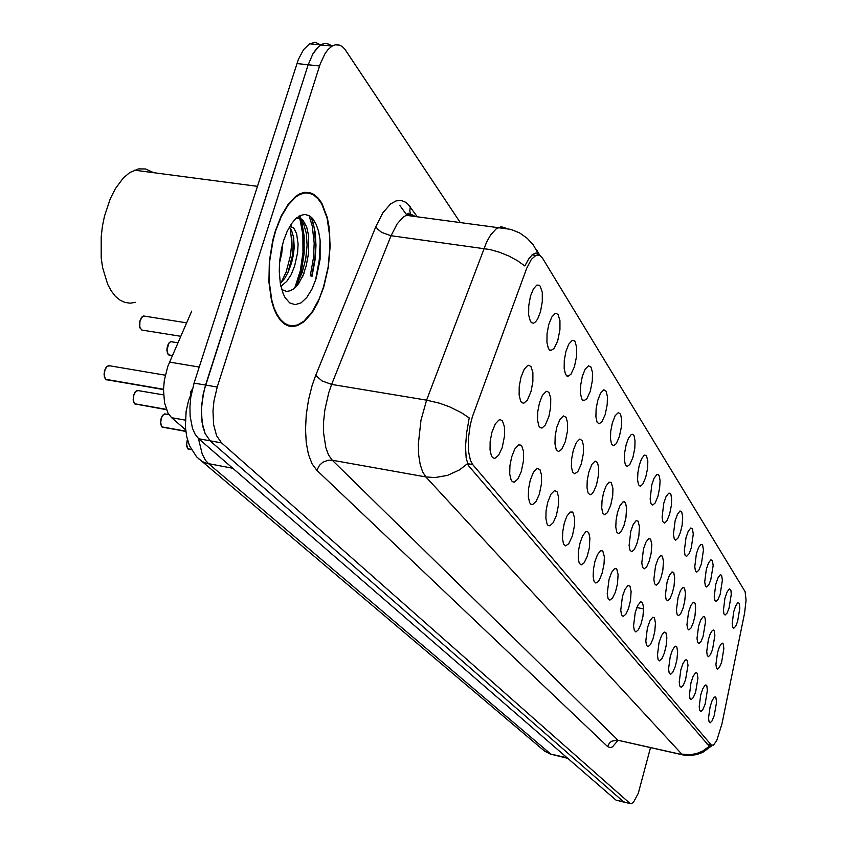 <?xml version="1.0" encoding="UTF-8"?>
<svg xmlns="http://www.w3.org/2000/svg" width="846" height="846" viewBox="0 0 846 846"><rect width="100%" height="100%" fill="white"/><g stroke="black" fill="none" stroke-linecap="round" stroke-linejoin="round"><path stroke-width="1.27" d="M724.959 598.259L727.116 591.893L729.358 588.953L730.933 590.54L731.293 594.452L729.041 608.2L727.052 613.107L725.128 615.084L723.933 613.985L723.404 610.188L724.959 598.259M715.832 584.089L718.021 577.691L720.327 574.677L721.68 575.417L722.399 580.271L720.105 594.389L718.064 599.37L716.076 601.347L714.828 600.216L714.257 596.303L715.832 584.089M706.325 569.305L708.525 562.886L710.883 559.788L712.332 560.507L713.125 565.477L710.788 579.986L708.684 585.03L706.632 587.029L705.331 585.844L704.718 581.826L706.325 569.305M696.385 553.866L698.606 547.436L701.038 544.253L702.571 544.93L703.438 550.027L701.461 563.658L698.902 570.067L696.776 572.076L695.412 570.849L694.767 566.714L696.385 553.866M686 537.739L688.242 531.288L690.727 528.02L692.366 528.655L693.318 533.889L691.309 547.933L689.141 553.622L686.487 556.457L685.048 555.188L684.351 550.915L686 537.739M675.129 520.861L677.382 514.41L679.941 511.037L681.686 511.629L682.743 517.001L682.035 525.588L680.29 532.821L677.995 538.088L675.721 540.118L674.22 538.796L673.469 534.397L675.129 520.861M663.75 503.18L666.014 496.739L668.636 493.26L669.947 493.239L670.952 494.709L671.661 499.309L671.312 505.845L669.588 514.273L666.807 520.967L664.448 523.008L662.873 521.633L662.058 517.096L663.75 503.18M651.811 484.642L654.085 478.212L656.771 474.638L658.167 474.553L659.256 476.023L660.06 480.771L659.721 487.529L657.945 496.232L655.079 503.032L652.636 505.083L650.976 503.645L650.109 498.96L651.811 484.642M639.29 465.184L641.564 458.786L644.303 455.095L646.439 455.476L647.877 461.303L647.571 468.314L645.731 477.303L642.78 484.208L640.242 486.27L638.497 484.779L637.556 479.925L637.842 472.829L639.29 465.184M626.125 444.732L628.388 438.387L631.19 434.569L632.797 434.326L634.077 435.806L635.071 440.851L634.807 448.126L632.914 457.432L629.858 464.433L627.224 466.506L625.384 464.951L624.369 459.928L624.634 452.599L626.125 444.732M612.271 423.212L615.158 415.714L618.278 412.584L620.488 414.128L621.609 419.32L621.376 426.892L619.42 436.525L616.279 443.632L613.53 445.715L611.595 444.097L610.495 438.894L610.738 431.323L612.271 423.212M597.667 400.539L600.533 393.126L603.78 389.795L606.17 391.275L607.428 396.637L607.248 404.525L605.218 414.508L601.971 421.72L599.116 423.814L597.075 422.133L595.88 416.729L596.092 408.893L597.667 400.539M582.27 376.607L585.094 369.311L588.456 365.758L591.058 367.164L592.475 372.705L592.348 380.922L590.254 391.307L586.891 398.625L583.92 400.729L581.752 398.963L580.451 393.358L580.642 385.237L582.27 376.607M565.985 351.323L568.755 344.174L572.245 340.378L574.244 340.705L575.079 341.678L576.676 347.41L576.612 355.997L574.445 366.794L570.965 374.218L567.867 376.333L565.572 374.503L564.166 368.666L564.314 360.248L565.985 351.323M548.758 324.557L551.761 317.06L555.071 313.538L556.192 313.348L558.159 314.712L559.957 320.634L559.967 329.623L557.726 340.875L554.13 348.415L550.894 350.53L548.462 348.626L546.918 342.545L547.024 333.789L548.758 324.557M530.495 296.185L533.382 288.93L536.829 285.102L539.188 285.165L540.213 286.128L542.233 292.24L542.339 301.673L540.52 311.762L537.633 319.048L535.613 321.84L533.572 323.13L531.7 322.791L530.326 321.205L528.644 314.871L528.697 305.755L530.495 296.185M733.715 611.848L735.555 606.148L737.522 602.965L738.495 602.627L739.235 603.431L739.827 608.052L737.617 621.461L735.682 626.304L733.82 628.261L732.668 627.203L732.181 623.502L733.715 611.848M708.261 639.788L710.228 633.813L712.332 630.439L713.379 630.069L714.193 630.862L714.87 635.589L712.575 649.495L710.471 654.624L708.44 656.655L707.224 655.491L706.696 651.674L708.261 639.788M698.627 626.283L700.922 619.6L703.343 616.48L704.337 616.66L705.056 618.045L705.479 622.053L703.142 636.34L700.974 641.543L698.881 643.584L697.601 642.368L697.041 638.455L698.627 626.283M688.57 612.176L690.896 605.461L693.371 602.257L694.429 602.405L695.201 603.801L695.676 607.914L694.947 615.751L693.297 622.603L691.066 627.891L688.898 629.942L687.565 628.684L686.963 624.644L688.57 612.176M678.058 597.435L680.406 590.698L682.955 587.399L684.53 588.065L685.44 593.152L684.721 601.231L683.018 608.263L680.723 613.625L678.471 615.687L677.075 614.376L676.43 610.22L678.058 597.435M667.071 582.016L669.44 575.259L672.052 571.864L673.733 572.488L674.738 577.702L674.019 586.045L672.274 593.258L669.895 598.714L667.568 600.787L666.098 599.423L665.411 595.14L667.071 582.016M655.555 565.868L657.945 559.111L660.631 555.6L662.429 556.182L663.528 561.533L662.83 570.162L661.022 577.564L658.579 583.106L656.158 585.178L654.614 583.761L653.873 579.351L655.555 565.868M643.489 548.948L645.889 542.18L648.649 538.574L650.574 539.082L651.79 544.581L651.103 553.506L649.242 561.131L646.714 566.746L644.197 568.84L642.59 567.349L641.786 562.791L643.489 548.948M630.83 531.182L633.242 524.435L636.065 520.702L638.127 521.147L639.481 526.794L638.804 536.036L636.879 543.883L634.267 549.583L631.655 551.687L629.963 550.143L629.096 545.427L630.83 531.182M617.517 512.517L619.938 505.802L622.836 501.953L624.39 501.773L625.606 503.233L626.537 508.108L625.892 517.699L623.904 525.768L621.207 531.574L618.489 533.678L616.702 532.06L615.772 527.185L616.068 520.142L617.517 512.517M603.526 492.89L605.937 486.207L608.909 482.231L611.288 482.484L612.938 488.449L612.684 495.756L610.749 505.221L607.47 512.623L604.636 514.738L602.754 513.046L601.749 508.002L602.024 500.726L603.526 492.89M588.784 472.205L591.862 464.317L595.14 461.059L597.445 462.55L598.619 467.732L598.408 475.336L596.398 485.16L593.617 491.748L591.788 494.043L590.064 494.794L588.065 493.028L586.987 487.793L587.24 480.274L588.784 472.205M573.228 450.4L576.285 442.585L579.69 439.116L582.196 440.533L583.518 445.884L583.359 453.805L581.276 463.999L577.765 471.645L574.688 473.771L572.583 471.92L571.41 466.484L571.642 458.712L573.228 450.4M556.795 427.357L559.809 419.658L563.362 415.946L566.08 417.279L567.571 422.799L567.465 431.069L565.318 441.665L561.681 449.438L558.466 451.563L556.234 449.628L554.965 443.981L555.166 435.933L556.795 427.357M539.41 402.971L542.371 395.431L546.051 391.455L547.14 391.317L549.022 392.671L550.704 398.371L550.672 407.011L548.948 416.348L545.353 424.999L541.948 428.034L540.129 427.6L538.944 426.056L537.559 420.187L537.728 411.833L539.41 402.971M520.988 377.136L524.192 369.226L527.682 365.525L528.866 365.292L530.928 366.593L532.832 372.473L532.895 381.535L531.098 391.317L527.375 400.116L523.822 403.182L521.897 402.707L520.628 401.089L519.116 394.976L519.243 386.305L520.988 377.136M717.493 652.742L719.438 646.799L721.511 643.489L722.495 643.15L723.267 643.954L723.869 648.565L721.627 662.122L719.576 667.177L717.62 669.186L716.446 668.065L715.959 664.364L717.493 652.742M700.752 694.968L702.793 688.76L704.982 685.313L705.998 684.985L706.78 685.778L707.404 690.378L705.12 704.084L702.952 709.371L700.89 711.444L699.684 710.259L699.208 706.537L700.752 694.968M691.013 682.701L693.075 676.462L695.306 672.94L696.374 672.57L697.21 673.363L697.908 678.069L695.571 692.144L693.339 697.516L691.203 699.6L689.945 698.362L689.437 694.545L691.013 682.701M680.829 669.895L682.933 663.624L685.207 660.039L686.339 659.616L687.216 660.409L687.988 665.231L685.609 679.698L683.314 685.144L681.093 687.238L679.793 685.958L679.232 682.024L680.829 669.895M670.201 656.528L672.327 650.214L674.643 646.566L675.838 646.09L676.789 646.873L677.635 651.822L676.906 659.668L675.203 666.69L672.834 672.232L670.54 674.336L669.175 672.993L668.583 668.943L670.201 656.528M659.087 642.537L661.572 635.483L664.258 632.057L665.876 632.713L666.807 637.789L666.088 645.889L664.332 653.091L661.889 658.727L659.51 660.832L658.072 659.436L657.437 655.269L659.087 642.537M647.454 627.901L649.961 620.816L652.721 617.284L654.444 617.897L655.481 623.1L654.772 631.465L652.964 638.867L650.437 644.589L647.962 646.714L646.46 645.255L645.784 640.951L647.454 627.901M635.251 612.546L637.789 605.45L640.623 601.813L642.474 602.373L643.616 607.714L642.918 616.353L641.046 623.967L638.434 629.784L635.864 631.92L634.288 630.386L633.559 625.955L635.251 612.546M622.455 596.451L625.014 589.345L627.922 585.58L629.91 586.088L631.169 591.566L630.482 600.512L628.557 608.337L625.85 614.259L623.174 616.396L621.524 614.799L620.742 610.22L622.455 596.451M609.014 579.542L611.584 572.446L614.577 568.554L616.702 568.977L618.109 574.603L617.443 583.877L615.444 591.936L612.641 597.963L609.85 600.1L608.115 598.429L607.269 593.702L609.014 579.542M594.886 561.755L597.456 554.68L600.533 550.661L602.817 550.989L604.372 556.763L604.097 563.817L602.162 573.144L599.37 579.88L597.551 582.228L595.848 582.968L594.019 581.213L593.109 576.316L593.427 569.326L594.886 561.755M579.996 543.026L582.566 535.983L585.718 531.827L587.441 531.531L588.816 532.969L589.916 537.982L589.302 547.986L587.156 556.562L584.152 562.791L581.117 564.938L579.182 563.098L578.199 558.022L578.495 550.82L579.996 543.026M564.303 523.283L566.862 516.293L570.088 511.989L572.742 512.073L574.667 518.164L574.476 525.8L572.414 535.814L568.755 543.788L565.583 545.934L563.531 543.999L562.484 538.733L562.759 531.288L564.303 523.283M547.722 502.418L551 494.17L554.585 490.553L557.186 491.917L558.582 497.237L558.445 505.199L556.308 515.605L553.189 522.733L549.805 525.831L548.039 525.324L547.024 523.833L545.882 518.376L546.135 510.677L547.722 502.418M530.199 480.369L533.424 472.237L537.157 468.346L540.002 469.615L541.577 475.103L541.503 483.415L539.283 494.254L536.047 501.519L532.504 504.639L530.654 504.079L529.564 502.513L528.327 496.845L528.549 488.872L530.199 480.369M511.619 456.999L514.78 449.025L518.672 444.859L520.861 445.059L521.781 445.99L523.568 451.648L523.568 460.34L521.263 471.645L517.9 479.058L514.188 482.188L512.232 481.575L511.069 479.936L509.726 474.035L509.927 465.776L511.619 456.999M491.907 432.2L495.333 423.835L499.024 419.954L500.261 419.679L502.429 420.917L504.459 426.754L504.554 435.859L502.164 447.682L498.654 455.233L494.773 458.384L492.7 457.718L491.452 455.994L489.993 449.839L490.151 441.274L491.907 432.2M710.101 706.727L712.12 700.562L714.257 697.178L715.219 696.882L715.949 697.686L716.52 702.18L714.278 715.536L712.173 720.75L710.175 722.801L709.022 721.659L708.578 718.043L710.101 706.727M721.966 723.827L716.742 740.483L713.516 745.093L711.306 745.051L472.713 464.602L470.439 460.552L468.43 451.087L468.335 438.767L470.196 425.337L472.396 416.729L526.698 268.235L531.373 259.352L536.205 255.143L539.885 255.344L542.55 258.115L745.104 591.65L746.035 600.216L744.628 613.086L721.966 723.827M185.612 429.757L171.653 417.702L168.079 413.218L164.505 402.939L163.49 389.71L164.346 380.171L167.804 366.307L191.735 311.159M323.732 287.344L328.375 267.156L330.204 246.197L329.031 226.453L327.317 217.655L321.85 203.294L318.202 198.123L314.067 194.506L309.52 192.55L304.697 192.328L299.717 193.871L295.783 196.314L288.137 204.267L281.21 215.899L275.468 230.482L272.729 240.37L269.314 261.319L268.88 282.035L271.429 300.446L273.755 308.219L276.684 314.765L280.153 319.968L284.066 323.701L288.317 325.9L292.822 326.535L297.454 325.615L303.915 321.818L312.121 312.586L317.652 302.963L323.732 287.344M304.042 193.121L303.175 192.613M709.128 746.161L468.24 465.427L466.093 457.781L465.564 446.625L466.527 433.289L469.234 417.903L461.451 412.742L449.363 406.746L439.613 403.204L426.627 400.105L486.651 241.956L490.701 234.85L496.042 228.949L501.118 226.739L506.014 228.23M311.688 276.483L314.976 258.432L315.674 244.748L314.183 227.838L311.296 217.168M320.761 44.944L315.368 42.342L309.562 43.759L303.492 49.692L298.31 59.58L194.083 383.09L205.61 385.046L203.167 394.426L201.411 408.978L202.099 422.556L205.123 433.596L210.115 440.84L623.946 802.114L210.115 440.84L205.123 433.596L202.86 426.596L201.369 413.694L201.729 404.145L204.267 389.657L308.177 64.793L205.61 385.046L217.179 387.003L213.89 401.268L212.981 410.987L213.636 424.597L216.608 435.648L221.546 442.892L629.921 803.34L631.518 803.615L633.696 801.987L638.36 793.241L650.447 747.727M331.949 46.16L328.957 44.161L325.752 43.463L322.442 44.108L318.72 46.424L312.904 53.784L308.177 64.793L312.904 53.784L316.7 48.412L319.746 45.621L320.782 44.933L332.044 46.107L327.984 49.607L325.118 53.478L320.19 63.979L217.179 387.003M415.46 216.587L412.351 214.895L409.686 214.535L406.217 215.36L402.77 217.517L397.112 223.947L391.053 235.748L490.13 249.602L499.637 252.277L508.89 256.021L517.424 260.653L524.827 265.94L528.729 258.844L532.568 254.403L536.163 252.996L538.923 254.963M460.256 222.551L344.819 49.216L342.175 46.53L339.288 44.997L335.185 44.817L332.044 46.107M285.578 324.684L286.54 324.441M310.281 275.87L313.57 257.258L314.141 243.214L312.29 226.083L309.023 215.55L312.29 226.083L314.141 243.214L313.57 257.258L310.281 275.87M294.873 287.852L300.277 270.741L302.974 252.468L302.857 234.585L299.896 219.051M299.6 218.131L298.902 216.174M194.083 383.09L190.794 397.292L189.906 406.968L190.107 416.221L192.423 428.245L195.172 434.442L198.725 438.799L616.015 800.126L623.417 801.997M284.732 324.166L285.694 323.986M275.733 230.789L273.025 240.581L269.641 261.308L269.208 281.813L271.746 300.034L274.041 307.722L276.938 314.204L280.364 319.354L284.245 323.045L288.454 325.224L292.906 325.847L297.496 324.927L303.894 321.173L312.015 312.037L319.132 298.913L323.5 287.069L328.1 267.082L329.908 246.345L329.697 236.298L327.053 218.099L321.639 203.886L318.033 198.768L313.929 195.183L309.435 193.248L304.666 193.025L299.738 194.559L295.846 196.959L288.275 204.838L281.411 216.354L275.733 230.789M153.401 172.616L145.597 168.946L138.607 168.84L129.861 172.468L123.347 177.967L115.394 188.616L110.276 198.747L104.513 216.164L102.419 226.527L101.16 237.113L101.245 257.903L102.578 267.579L107.632 284.298L111.207 290.95L115.363 296.259L119.984 300.108L124.965 302.424L130.189 303.185L135.519 302.371M282.627 244.092L281.75 253.546L279.476 263.064M289.681 226.506L292.906 227.5L294.334 228.991L296.586 233.792L298.078 244.156L297.602 252.743L294.62 266.099L291.087 274.686L286.794 281.274L280.893 286.371M289.29 227.193L291.542 230.281L293.699 237.747L294.144 247.518L293.329 255.027L291.648 262.598L288.296 271.915L284.647 278.419L280.312 283.431M316.193 278.461L320.074 259.183L320.105 239.957L318.635 231.518L316.245 224.412L313.041 219.019L309.171 215.624L304.814 214.419L300.193 215.487L295.54 218.807L291.098 224.232L287.101 231.508L283.759 240.243L281.401 249.263L279.54 262.186L279.243 271.778L280.343 283.59L283.05 293.477L284.965 297.432L289.66 302.868L295.18 304.708L301.06 302.847L306.812 297.506L311.984 289.152L316.193 278.461M281.686 289.491L286.583 291.405L290.062 290.855L293.562 288.92L298.575 283.706L304.137 273.184M315.886 278.323L319.238 259.881L320.232 241.269M303.101 193.322L302.223 192.877M296.809 217.676L299.368 218.68L301.705 220.88L303.703 224.211L306.379 233.517L307.13 245.351L305.692 259.024L302.234 272.296L297.179 283.717L293.996 288.592M290.252 228.209L291.722 242.675L290.506 255.64L286.054 272.285L280.935 282.86M296.364 218.056L301.091 218.797L303.228 220.616L306.654 226.992L308.642 236.013L308.526 253.208L306.22 265.655L302.519 276.949M290.971 224.433L291.743 226.813M293.403 236.066L292.674 254.392L287.873 272.824M187.474 439.825L186.628 444.679L187.759 448.708M187.992 448.866L191.513 449.776M165.858 414.022L163.384 414.572L161.279 418.188L160.655 423.296L161.84 426.775M162.083 426.944L185.803 431.46M138.659 390.566L136.005 391.138L133.858 394.775L133.213 400.021L134.482 403.648M134.747 403.817L166.398 409.654M109.938 365.8L107.051 366.36L104.883 370.019L104.227 375.434L105.581 379.198M105.856 379.378L163.5 389.572M618.056 740.504L612.388 746.944L610.188 747.663L607.618 746.616L316.795 470.26L319.555 465.184L322.844 462.276L328.153 460.182L332.256 460.203L617.971 740.282L682.574 754.748M316.795 470.26L312.089 463.809L308.515 454.535L306.273 442.86L305.491 429.398L306.241 414.857L308.494 400.01L312.111 385.681L315.463 376.089L375.836 226.601L382.847 212.875L390.693 203.865L396.044 200.872L401.216 200.407L406.017 202.448L408.216 204.372L417.247 216.83M328.777 392.607L324.864 409.94L323.648 421.731L323.616 432.983L325.784 447.545L328.576 455L332.256 460.203L425.824 476.964L422.524 471.761L420.102 464.253L418.675 454.81L418.347 443.928L420.991 420.124L426.627 400.105L331.653 384.38L328.777 392.607M467.362 463.703L459.537 469.816L447.682 475.378L435.108 477.609L425.824 476.964L681.739 754.124L690.135 754.738L696.417 753.627L702.381 751.237L709.35 746.235M538.754 254.699L533.34 244.928L527.153 238.234L519.539 232.914L510.815 229.329L406.217 215.36L407.317 213.594L408.65 213.34L411.674 215.984M711.761 745.77L702.719 752.454L696.554 754.664L690.029 755.52L683.071 754.918L616.924 740.017L611.499 741.318L609.342 743.222L607.618 746.616M410.786 214.567L409.781 210.876L410.257 206.879M315.748 375.391L322.051 380.933L331.653 384.38L391.053 235.748L381.758 232.407L377.665 229.192L375.836 226.601M198.524 438.619L202.152 453.985L205.599 460.393L208.729 463.83L550.968 754.251L567.698 758.291M567.127 757.783L549.879 753.902L544.094 750.719M192.37 389.16L190.477 391.973L191.027 395.706M232.745 468.25L206.614 463.333L202.638 461.705L198.599 458.796M311.963 276.61L315.23 258.823L315.981 245.329L315.241 232.523L311.963 217.813M297.052 285.62L301.419 271.185L304.126 253.472L304.169 236.034L301.546 220.679M300.954 218.712L299.854 215.645M187.241 447.894L186.543 444.541L187.167 440.428M161.258 425.876L160.539 422.418L161.184 418.241M161.195 418.188L163.204 414.741M134.493 403.542L133.139 399.904L133.753 394.818M133.774 394.765L135.762 391.37M104.872 378.088L104.1 374.397L104.777 370.083M104.798 370.019L106.744 366.678M172.14 341.816L170.395 341.805L168.84 343.265L166.948 349.8L168.153 354.569L172.246 355.732M167.667 353.787L166.863 350.191L167.519 345.866M169.147 355.309L167.508 353.617L166.842 349.567L167.529 345.803L169.412 342.567M144.952 316.224L142.202 316.785L139.907 321.237L139.844 327.286L141.79 330.046L180.769 336.243M140.256 328.417L139.431 324.695L140.098 320.296M140.119 320.232L141.948 317.049M551.835 754.748L544.623 751.153L196.61 456.829L189.525 445.694L186.712 436.737L185.39 426.934L186.162 411.378L188.468 401.015L191.693 392.195M295.889 286.889L298.448 279.614M187.156 440.385L186.575 445.652L187.812 448.814M188.595 449.289L188.066 449.025M168.914 414.561L164.558 413.884L162.125 416.042L160.507 422.122L161.893 426.892M162.728 427.399L162.157 427.103M163.542 394.87L137.2 390.418L134.99 392.206L133.33 396.372L133.277 401.152L134.535 403.754M135.434 404.303L134.81 403.986M165.287 375.148L108.552 365.567L106.205 367.196L104.354 371.563L104.238 376.29L105.644 379.315M106.607 379.907L105.93 379.558M167.508 345.813L168.883 343.074L170.67 341.689L177.924 342.757M141.874 330.077L139.854 327.603L139.474 323.098L141.06 318.107L143.577 316.013L186.628 322.834M187.897 448.856L191.355 449.48M188.14 449.057L191.45 449.66M161.977 426.923L185.771 431.174M162.231 427.135L185.792 431.354M134.62 403.796L166.281 409.337M134.895 404.018L166.355 409.538M105.729 379.346L163.5 389.266M106.004 379.59L163.5 389.456M472.713 464.602L467.352 463.661M711.232 744.966L707.076 744.068M199.233 367.069L169.464 362.109M185.337 420.124L171.653 417.702M399.999 205.525L407.085 215.476M221.546 442.892L198.725 438.799M629.784 803.235L615.951 800.062M319.502 66.02L296.893 63.577M535.645 255.386L531.997 254.889M711.782 745.411L707.425 744.469M636.858 607.544L643.626 608.866M521.474 402.326L521.897 402.707M530.992 322.167L531.7 322.791M549.139 349.61L549.731 350.149M566.249 375.508L566.757 375.962M582.429 399.978L582.862 400.37M539.896 255.355L536.544 249.834M630.333 803.584L623.946 802.114M309.562 43.759L320.782 44.933M134.324 170.109L257.406 186.289M298.68 194.411L299.738 194.559"/></g></svg>
